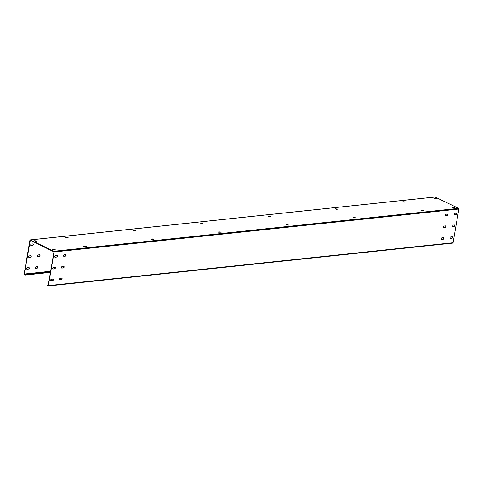 <?xml version="1.0" encoding="UTF-8"?>
<svg xmlns="http://www.w3.org/2000/svg" width="483" height="483" viewBox="0 0 483 483"><rect width="100%" height="100%" fill="white"/><g stroke="black" fill="none" stroke-linecap="round" stroke-linejoin="round"><path stroke-width="0.72" d="M452.643 243.076A0.549 0.374 -96.1 0 0 452.788 243.1L48.071 286.008A0.549 0.374 -96.1 0 1 47.92 285.984L47.117 285.314L48.252 285.193M48.071 286.008A0.549 0.374 -96.1 0 0 48.372 285.634L54.132 251.963A0.549 0.374 -96.1 0 0 53.855 251.269L30.357 239.924A0.549 0.374 -96.1 0 0 29.904 240.274L24.15 273.946A0.549 0.374 -96.1 0 0 24.422 274.64L25.273 275.05L24.331 274.036L30.314 240.19L53.951 251.872L48.191 285.55L47.117 285.314M452.788 243.1A0.549 0.374 -96.1 0 0 453.096 242.726L458.85 209.054A0.549 0.374 -96.1 0 0 458.578 208.36L435.08 197.016A0.549 0.374 -96.1 0 0 434.791 197.046M454.165 214.796A0.827 0.561 115.8 0 0 454.292 214.796L455.777 214.639A0.827 0.561 115.8 0 0 456.357 213.172M452.148 226.599A0.827 0.561 115.8 0 0 452.275 226.599L453.76 226.442A0.827 0.561 115.8 0 0 454.34 224.975M445.398 215.726A0.827 0.561 115.8 0 0 445.525 215.726L447.01 215.569A0.827 0.561 115.8 0 0 447.584 214.102M443.376 227.529A0.827 0.561 115.8 0 0 443.509 227.529L444.994 227.372A0.827 0.561 115.8 0 0 445.567 225.905M54.839 257.131A0.827 0.561 115.8 0 0 54.971 257.137L56.451 256.98A0.827 0.561 115.8 0 0 57.03 255.507M52.822 268.934A0.827 0.561 115.8 0 0 52.955 268.94L54.434 268.783A0.827 0.561 115.8 0 0 55.014 267.31M63.611 256.201A0.827 0.561 115.8 0 0 63.738 256.207L65.223 256.05A0.827 0.561 115.8 0 0 65.803 254.577M61.595 268.005A0.827 0.561 115.8 0 0 61.721 268.011L63.207 267.854A0.827 0.561 115.8 0 0 63.78 266.381M450.132 238.403A0.827 0.561 115.8 0 0 450.259 238.403L451.744 238.246A0.827 0.561 115.8 0 0 452.317 236.779M441.359 239.333A0.827 0.561 115.8 0 0 441.492 239.333L442.971 239.176A0.827 0.561 115.8 0 0 443.551 237.708M50.806 280.738A0.827 0.561 115.8 0 0 50.932 280.744L52.418 280.587A0.827 0.561 115.8 0 0 52.997 279.114M59.572 279.808A0.827 0.561 115.8 0 0 59.705 279.814L61.19 279.657A0.827 0.561 115.8 0 0 61.764 278.184M455.958 214.73A0.827 0.561 115.8 0 0 456.224 213.166L454.745 213.323A0.827 0.561 115.8 0 0 454.473 214.887L455.777 214.639M454.207 224.969L452.722 225.126A0.827 0.561 115.8 0 0 452.456 226.69L453.942 226.533A0.827 0.561 115.8 0 0 454.207 224.969M445.706 215.816L447.192 215.66A0.827 0.561 115.8 0 0 447.457 214.096L445.972 214.253A0.827 0.561 115.8 0 0 445.706 215.816L445.525 215.726M443.955 226.056A0.827 0.561 115.8 0 0 443.69 227.62L445.175 227.463A0.827 0.561 115.8 0 0 445.441 225.899L443.955 226.056M55.153 257.222L56.638 257.065A0.827 0.561 115.8 0 0 56.903 255.501L55.418 255.658A0.827 0.561 115.8 0 0 55.153 257.222L54.971 257.137M53.402 267.461A0.827 0.561 115.8 0 0 53.136 269.025L54.615 268.868A0.827 0.561 115.8 0 0 54.887 267.304L53.402 267.461M65.404 256.135A0.827 0.561 115.8 0 0 65.67 254.571L64.185 254.734A0.827 0.561 115.8 0 0 63.919 256.292L65.223 256.05M63.653 266.375L62.168 266.531A0.827 0.561 115.8 0 0 61.902 268.095L63.388 267.938A0.827 0.561 115.8 0 0 63.653 266.375M451.925 238.336A0.827 0.561 115.8 0 0 452.191 236.773L450.705 236.93A0.827 0.561 115.8 0 0 450.44 238.493L451.744 238.246M441.673 239.423L443.153 239.266A0.827 0.561 115.8 0 0 443.424 237.702L441.939 237.859A0.827 0.561 115.8 0 0 441.673 239.423L441.492 239.333M51.113 280.828L52.599 280.671A0.827 0.561 115.8 0 0 52.864 279.108L51.385 279.265A0.827 0.561 115.8 0 0 51.113 280.828L50.932 280.744M61.371 279.742A0.827 0.561 115.8 0 0 61.637 278.178L60.152 278.335A0.827 0.561 115.8 0 0 59.886 279.899L61.19 279.657M433.891 198.392L434.984 198.918L436.469 198.664L433.891 198.392L436.306 198.773M452.058 207.159L454.636 207.43L451.907 207.436M402.864 201.683L403.957 202.208L405.436 201.954L402.864 201.683L405.273 202.063M421.031 210.449L423.609 210.721L420.88 210.727M335.413 208.831L336.5 209.356L337.985 209.109L335.413 208.831L337.822 209.211M353.58 217.598L356.152 217.875L353.429 217.875M267.956 215.986L269.049 216.511L270.534 216.257L267.956 215.986L270.371 216.366M286.123 224.752L288.701 225.024L285.972 225.03M200.505 223.134L201.592 223.659L203.077 223.412L200.505 223.134L202.914 223.514M218.672 231.9L221.244 232.178L218.521 232.184M133.048 230.288L134.141 230.814L135.626 230.56L133.048 230.288L135.463 230.669M151.221 239.055L153.793 239.326L151.064 239.333M65.597 237.437L66.69 237.962L68.169 237.714L65.597 237.437L68.006 237.817M83.764 246.209L86.342 246.481L83.613 246.487M34.571 240.727L35.657 241.252L37.143 241.005L34.571 240.727L36.98 241.108M52.738 249.494L55.31 249.771L52.587 249.771M453.277 207.032L454.473 207.539M453.229 207.292L452.016 207.418M422.245 210.322L423.446 210.829M422.202 210.582L420.989 210.709M354.794 217.471L355.989 217.978M354.751 217.73L353.532 217.863M287.337 224.625L288.538 225.132M287.294 224.885L286.081 225.012M219.886 231.774L221.081 232.281M219.843 232.033L218.63 232.166M152.435 238.928L153.63 239.435M152.387 239.188L151.173 239.314M84.978 246.076L86.179 246.584M84.936 246.336L83.722 246.469M53.951 249.367L55.147 249.874M53.909 249.626L52.695 249.759M30.797 245.527A0.827 0.561 115.8 0 0 30.93 245.533L32.409 245.376A0.827 0.561 115.8 0 0 32.989 243.903M28.781 257.33A0.827 0.561 115.8 0 0 28.908 257.336L30.393 257.179A0.827 0.561 115.8 0 0 30.972 255.706M37.547 256.401A0.827 0.561 115.8 0 0 37.68 256.407L39.165 256.25A0.827 0.561 115.8 0 0 39.739 254.776M26.764 269.134A0.827 0.561 115.8 0 0 26.891 269.14L28.376 268.983A0.827 0.561 115.8 0 0 28.956 267.51M35.531 268.204A0.827 0.561 115.8 0 0 35.664 268.21L37.143 268.053A0.827 0.561 115.8 0 0 37.722 266.58M434.561 198.911L434.615 198.567M31.111 245.618L32.59 245.461A0.827 0.561 115.8 0 0 32.862 243.903L31.377 244.06A0.827 0.561 115.8 0 0 31.111 245.618L30.93 245.533M29.36 255.863A0.827 0.561 115.8 0 0 29.089 257.421L30.574 257.264A0.827 0.561 115.8 0 0 30.846 255.706L29.36 255.863M39.612 254.776L38.127 254.933A0.827 0.561 115.8 0 0 37.861 256.491L39.346 256.334A0.827 0.561 115.8 0 0 39.612 254.776M27.072 269.224L28.557 269.067A0.827 0.561 115.8 0 0 28.823 267.51L27.344 267.667A0.827 0.561 115.8 0 0 27.072 269.224L26.891 269.14M37.33 268.137A0.827 0.561 115.8 0 0 37.596 266.58L36.11 266.737A0.827 0.561 115.8 0 0 35.845 268.294L37.143 268.053M25.273 275.05L50.443 272.382M25.315 274.791L50.486 272.122M48.372 285.634L453.096 242.726M54.132 251.963L458.85 209.054M53.855 251.269L458.578 208.36M30.357 239.924L435.08 197.016M30.085 240.359L30.568 240.311M24.331 274.036L50.637 271.247M24.47 274.38L50.576 271.615M434.929 196.992L30.212 239.9"/></g></svg>
